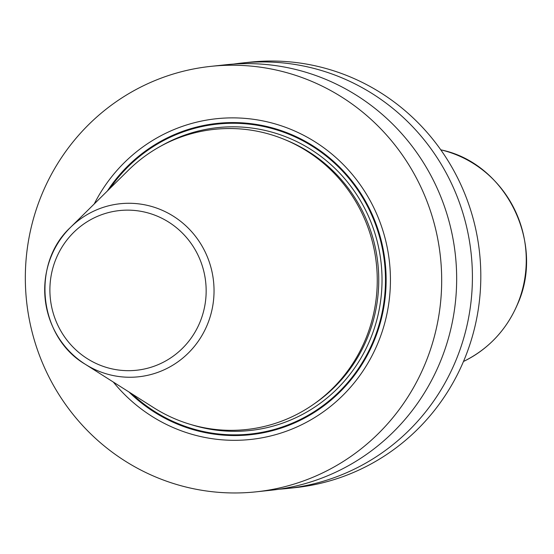 <?xml version="1.0" encoding="UTF-8"?>
<svg xmlns="http://www.w3.org/2000/svg" width="554" height="554" viewBox="0 0 554 554"><rect width="100%" height="100%" fill="white"/><g stroke="black" fill="none" stroke-linecap="round" stroke-linejoin="round"><path stroke-width="0.83" d="M256.322 491.814A213.941 208.11 -96.1 0 1 150.134 474.563A213.941 208.11 83.9 0 1 27.7 245.664A213.941 208.11 83.9 0 1 210.693 66.383A213.941 208.11 83.9 0 1 316.881 83.633A213.941 208.11 -96.1 0 1 439.315 312.532A213.941 208.11 -96.1 0 1 256.322 491.814L271.294 490.207A213.941 208.11 83.9 0 0 454.294 310.926A213.941 208.11 83.9 0 0 331.86 82.027A213.941 208.11 83.9 0 0 225.672 64.776L210.693 66.383M233.559 64.084A213.941 208.11 83.9 0 1 241.419 63.087L249.819 62.186A213.941 208.11 83.9 0 1 356.007 79.437A213.941 208.11 83.9 0 1 478.441 308.336A213.941 208.11 83.9 0 1 295.448 487.617L287.041 488.524A213.941 208.11 83.9 0 1 279.154 489.21M241.419 63.087A213.941 208.11 83.9 0 1 347.6 80.337A213.941 208.11 83.9 0 1 470.041 309.236A213.941 208.11 83.9 0 1 287.041 488.524M113.348 382.073A161.269 156.879 -96.1 0 0 170.66 426.448A161.269 156.879 -96.1 0 0 377.302 344.533A161.269 156.879 -96.1 0 0 296.355 131.748A161.269 156.879 -96.1 0 0 94.242 203.941M171.553 417.349A150.944 146.838 83.9 0 1 153.735 407.696L85.184 364.207A87.02 84.644 83.9 0 1 70.51 227.375A87.02 84.644 83.9 0 1 163.278 210.762A87.02 84.644 -96.1 0 1 206.954 325.572A87.02 84.644 -96.1 0 1 95.454 369.767A87.02 84.644 83.9 0 1 85.184 364.207C38.642 336.943 30.809 263.891 70.51 227.375L128.279 170.341A150.944 146.838 83.9 0 1 289.202 141.519A150.944 146.838 83.9 0 1 364.968 340.675A150.944 146.838 83.9 0 1 171.553 417.349M128.971 391.99A156.547 152.288 83.9 0 0 172.793 422.1A156.547 152.288 -96.1 0 0 373.382 342.58A156.547 152.288 -96.1 0 0 294.811 136.035A156.547 152.288 83.9 0 0 107.407 190.943M109.962 188.422A155.847 151.602 83.9 0 1 294.555 136.672A155.847 151.602 -96.1 0 1 372.78 342.296A155.847 151.602 -96.1 0 1 173.083 421.456A155.847 151.602 83.9 0 1 131.997 393.908M191.082 424.593A152.302 148.16 -96.1 0 0 372.925 332.435A152.302 148.16 -96.1 0 0 293.177 139.913A152.302 148.16 83.9 0 0 161.193 145.91M313.744 404.171A149.587 145.515 -96.1 0 0 378.202 266.98A149.587 145.515 -96.1 0 0 291.487 142.461A149.587 145.515 83.9 0 0 285.4 139.857M96.735 363.77A80.295 78.107 83.9 0 1 56.432 257.832A80.295 78.107 83.9 0 1 159.323 217.05A80.295 78.107 -96.1 0 1 199.62 322.989A80.295 78.107 -96.1 0 1 96.735 363.77M440.776 149.815L441.372 149.961A112.552 109.491 83.9 0 1 517.09 305.115A112.552 109.491 -96.1 0 1 464.023 361.222L463.483 361.485M441.372 149.961C506.398 163.499 545.635 243.912 517.18 305.046C506.072 330.329 488.351 349.055 464.023 361.222"/></g></svg>
